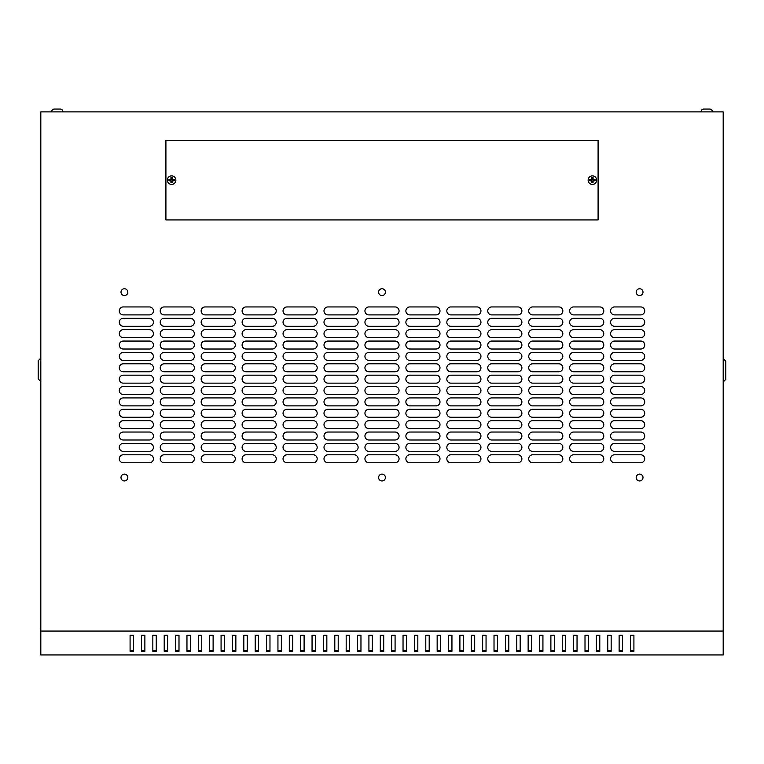 <?xml version="1.0" encoding="UTF-8"?>
<svg xmlns="http://www.w3.org/2000/svg" width="764" height="764" viewBox="0 0 764 764"><rect width="100%" height="100%" fill="white"/><g stroke="black" fill="none" stroke-linecap="round" stroke-linejoin="round"><path stroke-width="1.15" d="M709.479 109.051L703.854 109.051A2.846 2.846 0 0 0 701.008 111.897A2.846 2.846 0 0 1 703.854 109.051L709.536 109.051A2.846 2.846 0 0 1 712.382 111.897A2.846 2.846 0 0 0 709.536 109.051L709.536 109.051M62.992 111.897A2.846 2.846 0 0 0 60.146 109.051L60.146 109.051A2.846 2.846 0 0 1 62.992 111.897M60.089 109.051L57.873 109.051L60.089 109.051M54.464 109.051L57.873 109.051L54.464 109.051A2.846 2.846 0 0 0 51.618 111.897A2.846 2.846 0 0 1 54.464 109.051L54.464 109.051M639.592 288.744A3.409 3.409 0 0 0 636.183 292.154A3.409 3.409 0 0 0 639.592 295.563A3.409 3.409 0 0 0 643.001 292.154A3.409 3.409 0 0 0 639.592 288.744M382 288.744A3.409 3.409 0 0 0 378.591 292.154A3.409 3.409 0 0 0 382 295.563A3.409 3.409 0 0 0 385.409 292.154A3.409 3.409 0 0 0 382 288.744M124.408 288.744A3.409 3.409 0 0 0 120.998 292.154A3.409 3.409 0 0 0 124.408 295.563A3.409 3.409 0 0 0 127.817 292.154A3.409 3.409 0 0 0 124.408 288.744M639.592 474.119A3.409 3.409 0 0 0 636.183 477.529A3.409 3.409 0 0 0 639.592 480.948A3.409 3.409 0 0 0 643.001 477.529A3.409 3.409 0 0 0 639.592 474.119M382 474.119A3.409 3.409 0 0 0 378.591 477.529A3.409 3.409 0 0 0 382 480.948A3.409 3.409 0 0 0 385.409 477.529A3.409 3.409 0 0 0 382 474.119M124.408 474.119A3.409 3.409 0 0 0 120.998 477.529A3.409 3.409 0 0 0 124.408 480.948A3.409 3.409 0 0 0 127.817 477.529A3.409 3.409 0 0 0 124.408 474.119M167.335 180.132A4.269 4.269 0 0 1 171.604 175.863A4.269 4.269 0 0 1 175.863 180.132A4.269 4.269 0 0 1 171.604 184.401A4.269 4.269 0 0 1 167.335 180.132M592.396 175.863A4.269 4.269 0 0 0 588.137 180.132A4.269 4.269 0 0 0 592.396 184.401A4.269 4.269 0 0 0 596.665 180.132A4.269 4.269 0 0 0 592.396 175.863M589.751 180.132L589.76 180.781L591.689 180.839L591.747 182.768L593.045 182.768L593.103 180.839L595.041 180.781L595.041 179.483L593.103 179.425L593.045 177.496L591.747 177.496L591.689 179.425L589.76 179.483L589.751 180.132M174.24 179.483L174.24 180.781L172.311 180.839L172.253 182.768L170.955 182.768L170.897 180.839L168.959 180.781L168.959 179.483L170.897 179.425L170.955 177.496L172.253 177.496L172.311 179.425L174.24 179.483L172.167 179.569L172.167 177.573L171.031 177.573L171.031 179.569L169.045 179.569L169.045 180.705L171.031 180.705L171.031 182.691L172.167 182.691L172.167 180.705L174.163 180.705L174.163 179.569M56.737 109.051L54.521 109.051M706.127 109.051L703.911 109.051M723.183 631.064L723.183 111.897L40.817 111.897L40.817 654.949L723.183 654.949L723.183 631.064L40.817 631.064M633.91 650.527L630.501 650.527M622.536 650.527L619.126 650.527M611.162 650.527L607.752 650.527M599.788 650.527L596.378 650.527M588.414 650.527L585.004 650.527M577.04 650.527L573.63 650.527M565.675 650.527L562.256 650.527M554.301 650.527L550.882 650.527M542.927 650.527L539.518 650.527M531.553 650.527L528.144 650.527M520.179 650.527L516.77 650.527M508.805 650.527L505.396 650.527M497.431 650.527L494.021 650.527M486.057 650.527L482.647 650.527M474.692 650.527L471.273 650.527M463.318 650.527L459.899 650.527M451.944 650.527L448.535 650.527M440.57 650.527L437.161 650.527M429.196 650.527L425.787 650.527M417.822 650.527L414.413 650.527M406.448 650.527L403.039 650.527M395.083 650.527L391.665 650.527M383.709 650.527L380.291 650.527M372.335 650.527L368.916 650.527M360.961 650.527L357.552 650.527M349.587 650.527L346.178 650.527M338.213 650.527L334.804 650.527M326.839 650.527L323.43 650.527M315.465 650.527L312.056 650.527M304.101 650.527L300.682 650.527M292.727 650.527L289.308 650.527M281.353 650.527L277.943 650.527M269.978 650.527L266.569 650.527M258.604 650.527L255.195 650.527M247.23 650.527L243.821 650.527M235.856 650.527L232.447 650.527M224.482 650.527L221.073 650.527M213.118 650.527L209.699 650.527M201.744 650.527L198.325 650.527M190.37 650.527L186.96 650.527M178.996 650.527L175.586 650.527M167.622 650.527L164.212 650.527M156.248 650.527L152.838 650.527M144.873 650.527L141.464 650.527M133.499 650.527L130.09 650.527M633.91 651.329L633.91 635.247L630.501 635.247L630.501 651.329L633.91 651.329M622.536 651.329L622.536 635.247L619.126 635.247L619.126 651.329L622.536 651.329M611.162 651.329L611.162 635.247L607.752 635.247L607.752 651.329L611.162 651.329M599.788 651.329L599.788 635.247L596.378 635.247L596.378 651.329L599.788 651.329M588.414 651.329L588.414 635.247L585.004 635.247L585.004 651.329L588.414 651.329M577.04 651.329L577.04 635.247L573.63 635.247L573.63 651.329L577.04 651.329M565.675 651.329L565.675 635.247L562.256 635.247L562.256 651.329L565.675 651.329M554.301 651.329L554.301 635.247L550.882 635.247L550.882 651.329L554.301 651.329M542.927 651.329L542.927 635.247L539.518 635.247L539.518 651.329L542.927 651.329M531.553 651.329L531.553 635.247L528.144 635.247L528.144 651.329L531.553 651.329M520.179 651.329L520.179 635.247L516.77 635.247L516.77 651.329L520.179 651.329M508.805 651.329L508.805 635.247L505.396 635.247L505.396 651.329L508.805 651.329M497.431 651.329L497.431 635.247L494.021 635.247L494.021 651.329L497.431 651.329M486.057 651.329L486.057 635.247L482.647 635.247L482.647 651.329L486.057 651.329M474.692 651.329L474.692 635.247L471.273 635.247L471.273 651.329L474.692 651.329M463.318 651.329L463.318 635.247L459.899 635.247L459.899 651.329L463.318 651.329M451.944 651.329L451.944 635.247L448.535 635.247L448.535 651.329L451.944 651.329M440.57 651.329L440.57 635.247L437.161 635.247L437.161 651.329L440.57 651.329M429.196 651.329L429.196 635.247L425.787 635.247L425.787 651.329L429.196 651.329M417.822 651.329L417.822 635.247L414.413 635.247L414.413 651.329L417.822 651.329M406.448 651.329L406.448 635.247L403.039 635.247L403.039 651.329L406.448 651.329M395.083 651.329L395.083 635.247L391.665 635.247L391.665 651.329L395.083 651.329M383.709 651.329L383.709 635.247L380.291 635.247L380.291 651.329L383.709 651.329M372.335 651.329L372.335 635.247L368.916 635.247L368.916 651.329L372.335 651.329M360.961 651.329L360.961 635.247L357.552 635.247L357.552 651.329L360.961 651.329M349.587 651.329L349.587 635.247L346.178 635.247L346.178 651.329L349.587 651.329M338.213 651.329L338.213 635.247L334.804 635.247L334.804 651.329L338.213 651.329M326.839 651.329L326.839 635.247L323.43 635.247L323.43 651.329L326.839 651.329M315.465 651.329L315.465 635.247L312.056 635.247L312.056 651.329L315.465 651.329M304.101 651.329L304.101 635.247L300.682 635.247L300.682 651.329L304.101 651.329M292.727 651.329L292.727 635.247L289.308 635.247L289.308 651.329L292.727 651.329M281.353 651.329L281.353 635.247L277.943 635.247L277.943 651.329L281.353 651.329M269.978 651.329L269.978 635.247L266.569 635.247L266.569 651.329L269.978 651.329M258.604 651.329L258.604 635.247L255.195 635.247L255.195 651.329L258.604 651.329M247.23 651.329L247.23 635.247L243.821 635.247L243.821 651.329L247.23 651.329M235.856 651.329L235.856 635.247L232.447 635.247L232.447 651.329L235.856 651.329M224.482 651.329L224.482 635.247L221.073 635.247L221.073 651.329L224.482 651.329M213.118 651.329L213.118 635.247L209.699 635.247L209.699 651.329L213.118 651.329M201.744 651.329L201.744 635.247L198.325 635.247L198.325 651.329L201.744 651.329M190.37 651.329L190.37 635.247L186.96 635.247L186.96 651.329L190.37 651.329M178.996 651.329L178.996 635.247L175.586 635.247L175.586 651.329L178.996 651.329M167.622 651.329L167.622 635.247L164.212 635.247L164.212 651.329L167.622 651.329M156.248 651.329L156.248 635.247L152.838 635.247L152.838 651.329L156.248 651.329M144.873 651.329L144.873 635.247L141.464 635.247L141.464 651.329L144.873 651.329M133.499 651.329L133.499 635.247L130.09 635.247L130.09 651.329L133.499 651.329M165.912 219.936L165.912 140.328L598.088 140.328L598.088 219.936L165.912 219.936M640.729 314.902A3.982 3.982 0 0 0 644.711 310.919A3.982 3.982 0 0 0 640.729 306.937L614.571 306.937A3.982 3.982 0 0 0 610.589 310.919A3.982 3.982 0 0 0 614.571 314.902L640.729 314.902M640.729 326.276A3.982 3.982 0 0 0 644.711 322.293A3.982 3.982 0 0 0 640.729 318.311L614.571 318.311A3.982 3.982 0 0 0 610.589 322.293A3.982 3.982 0 0 0 614.571 326.276L640.729 326.276M640.729 337.65A3.982 3.982 0 0 0 644.711 333.667A3.982 3.982 0 0 0 640.729 329.685L614.571 329.685A3.982 3.982 0 0 0 610.589 333.667A3.982 3.982 0 0 0 614.571 337.65L640.729 337.65M640.729 349.014A3.982 3.982 0 0 0 644.711 345.041A3.982 3.982 0 0 0 640.729 341.059L614.571 341.059A3.982 3.982 0 0 0 610.589 345.041A3.982 3.982 0 0 0 614.571 349.014L640.729 349.014M640.729 360.388A3.982 3.982 0 0 0 644.711 356.416A3.982 3.982 0 0 0 640.729 352.433L614.571 352.433A3.982 3.982 0 0 0 610.589 356.416A3.982 3.982 0 0 0 614.571 360.388L640.729 360.388M640.729 371.762A3.982 3.982 0 0 0 644.711 367.78A3.982 3.982 0 0 0 640.729 363.807L614.571 363.807A3.982 3.982 0 0 0 610.589 367.78A3.982 3.982 0 0 0 614.571 371.762L640.729 371.762M640.729 383.136A3.982 3.982 0 0 0 644.711 379.154A3.982 3.982 0 0 0 640.729 375.172L614.571 375.172A3.982 3.982 0 0 0 610.589 379.154A3.982 3.982 0 0 0 614.571 383.136L640.729 383.136M640.729 394.51A3.982 3.982 0 0 0 644.711 390.528A3.982 3.982 0 0 0 640.729 386.546L614.571 386.546A3.982 3.982 0 0 0 610.589 390.528A3.982 3.982 0 0 0 614.571 394.51L640.729 394.51M640.729 405.885A3.982 3.982 0 0 0 644.711 401.902A3.982 3.982 0 0 0 640.729 397.92L614.571 397.92A3.982 3.982 0 0 0 610.589 401.902A3.982 3.982 0 0 0 614.571 405.885L640.729 405.885M640.729 417.259A3.982 3.982 0 0 0 644.711 413.276A3.982 3.982 0 0 0 640.729 409.294L614.571 409.294A3.982 3.982 0 0 0 610.589 413.276A3.982 3.982 0 0 0 614.571 417.259L640.729 417.259M640.729 428.633A3.982 3.982 0 0 0 644.711 424.65A3.982 3.982 0 0 0 640.729 420.668L614.571 420.668A3.982 3.982 0 0 0 610.589 424.65A3.982 3.982 0 0 0 614.571 428.633L640.729 428.633M640.729 439.997A3.982 3.982 0 0 0 644.711 436.024A3.982 3.982 0 0 0 640.729 432.042L614.571 432.042A3.982 3.982 0 0 0 610.589 436.024A3.982 3.982 0 0 0 614.571 439.997L640.729 439.997M640.729 451.371A3.982 3.982 0 0 0 644.711 447.398A3.982 3.982 0 0 0 640.729 443.416L614.571 443.416A3.982 3.982 0 0 0 610.589 447.398A3.982 3.982 0 0 0 614.571 451.371L640.729 451.371M149.429 314.902A3.982 3.982 0 0 0 153.411 310.919A3.982 3.982 0 0 0 149.429 306.937L123.271 306.937A3.982 3.982 0 0 0 119.289 310.919A3.982 3.982 0 0 0 123.271 314.902L149.429 314.902M190.37 314.902A3.982 3.982 0 0 0 194.352 310.919A3.982 3.982 0 0 0 190.37 306.937L164.212 306.937A3.982 3.982 0 0 0 160.23 310.919A3.982 3.982 0 0 0 164.212 314.902L190.37 314.902M231.311 314.902A3.982 3.982 0 0 0 235.293 310.919A3.982 3.982 0 0 0 231.311 306.937L205.153 306.937A3.982 3.982 0 0 0 201.171 310.919A3.982 3.982 0 0 0 205.153 314.902L231.311 314.902M272.251 314.902A3.982 3.982 0 0 0 276.234 310.919A3.982 3.982 0 0 0 272.251 306.937L246.094 306.937A3.982 3.982 0 0 0 242.112 310.919A3.982 3.982 0 0 0 246.094 314.902L272.251 314.902M313.192 314.902A3.982 3.982 0 0 0 317.175 310.919A3.982 3.982 0 0 0 313.192 306.937L287.035 306.937A3.982 3.982 0 0 0 283.052 310.919A3.982 3.982 0 0 0 287.035 314.902L313.192 314.902M354.133 314.902A3.982 3.982 0 0 0 358.115 310.919A3.982 3.982 0 0 0 354.133 306.937L327.976 306.937A3.982 3.982 0 0 0 324.003 310.919A3.982 3.982 0 0 0 327.976 314.902L354.133 314.902M395.083 314.902A3.982 3.982 0 0 0 399.056 310.919A3.982 3.982 0 0 0 395.083 306.937L368.916 306.937A3.982 3.982 0 0 0 364.944 310.919A3.982 3.982 0 0 0 368.916 314.902L395.083 314.902M436.024 314.902A3.982 3.982 0 0 0 439.997 310.919A3.982 3.982 0 0 0 436.024 306.937L409.867 306.937A3.982 3.982 0 0 0 405.885 310.919A3.982 3.982 0 0 0 409.867 314.902L436.024 314.902M476.965 314.902A3.982 3.982 0 0 0 480.948 310.919A3.982 3.982 0 0 0 476.965 306.937L450.808 306.937A3.982 3.982 0 0 0 446.825 310.919A3.982 3.982 0 0 0 450.808 314.902L476.965 314.902M517.906 314.902A3.982 3.982 0 0 0 521.888 310.919A3.982 3.982 0 0 0 517.906 306.937L491.749 306.937A3.982 3.982 0 0 0 487.766 310.919A3.982 3.982 0 0 0 491.749 314.902L517.906 314.902M558.847 314.902A3.982 3.982 0 0 0 562.829 310.919A3.982 3.982 0 0 0 558.847 306.937L532.689 306.937A3.982 3.982 0 0 0 528.707 310.919A3.982 3.982 0 0 0 532.689 314.902L558.847 314.902M599.788 314.902A3.982 3.982 0 0 0 603.77 310.919A3.982 3.982 0 0 0 599.788 306.937L573.63 306.937A3.982 3.982 0 0 0 569.648 310.919A3.982 3.982 0 0 0 573.63 314.902L599.788 314.902M149.429 326.276A3.982 3.982 0 0 0 153.411 322.293A3.982 3.982 0 0 0 149.429 318.311L123.271 318.311A3.982 3.982 0 0 0 119.289 322.293A3.982 3.982 0 0 0 123.271 326.276L149.429 326.276M190.37 326.276A3.982 3.982 0 0 0 194.352 322.293A3.982 3.982 0 0 0 190.37 318.311L164.212 318.311A3.982 3.982 0 0 0 160.23 322.293A3.982 3.982 0 0 0 164.212 326.276L190.37 326.276M231.311 326.276A3.982 3.982 0 0 0 235.293 322.293A3.982 3.982 0 0 0 231.311 318.311L205.153 318.311A3.982 3.982 0 0 0 201.171 322.293A3.982 3.982 0 0 0 205.153 326.276L231.311 326.276M272.251 326.276A3.982 3.982 0 0 0 276.234 322.293A3.982 3.982 0 0 0 272.251 318.311L246.094 318.311A3.982 3.982 0 0 0 242.112 322.293A3.982 3.982 0 0 0 246.094 326.276L272.251 326.276M313.192 326.276A3.982 3.982 0 0 0 317.175 322.293A3.982 3.982 0 0 0 313.192 318.311L287.035 318.311A3.982 3.982 0 0 0 283.052 322.293A3.982 3.982 0 0 0 287.035 326.276L313.192 326.276M354.133 326.276A3.982 3.982 0 0 0 358.115 322.293A3.982 3.982 0 0 0 354.133 318.311L327.976 318.311A3.982 3.982 0 0 0 324.003 322.293A3.982 3.982 0 0 0 327.976 326.276L354.133 326.276M395.083 326.276A3.982 3.982 0 0 0 399.056 322.293A3.982 3.982 0 0 0 395.083 318.311L368.916 318.311A3.982 3.982 0 0 0 364.944 322.293A3.982 3.982 0 0 0 368.916 326.276L395.083 326.276M436.024 326.276A3.982 3.982 0 0 0 439.997 322.293A3.982 3.982 0 0 0 436.024 318.311L409.867 318.311A3.982 3.982 0 0 0 405.885 322.293A3.982 3.982 0 0 0 409.867 326.276L436.024 326.276M476.965 326.276A3.982 3.982 0 0 0 480.948 322.293A3.982 3.982 0 0 0 476.965 318.311L450.808 318.311A3.982 3.982 0 0 0 446.825 322.293A3.982 3.982 0 0 0 450.808 326.276L476.965 326.276M517.906 326.276A3.982 3.982 0 0 0 521.888 322.293A3.982 3.982 0 0 0 517.906 318.311L491.749 318.311A3.982 3.982 0 0 0 487.766 322.293A3.982 3.982 0 0 0 491.749 326.276L517.906 326.276M558.847 326.276A3.982 3.982 0 0 0 562.829 322.293A3.982 3.982 0 0 0 558.847 318.311L532.689 318.311A3.982 3.982 0 0 0 528.707 322.293A3.982 3.982 0 0 0 532.689 326.276L558.847 326.276M599.788 326.276A3.982 3.982 0 0 0 603.77 322.293A3.982 3.982 0 0 0 599.788 318.311L573.63 318.311A3.982 3.982 0 0 0 569.648 322.293A3.982 3.982 0 0 0 573.63 326.276L599.788 326.276M149.429 337.65A3.982 3.982 0 0 0 153.411 333.667A3.982 3.982 0 0 0 149.429 329.685L123.271 329.685A3.982 3.982 0 0 0 119.289 333.667A3.982 3.982 0 0 0 123.271 337.65L149.429 337.65M190.37 337.65A3.982 3.982 0 0 0 194.352 333.667A3.982 3.982 0 0 0 190.37 329.685L164.212 329.685A3.982 3.982 0 0 0 160.23 333.667A3.982 3.982 0 0 0 164.212 337.65L190.37 337.65M231.311 337.65A3.982 3.982 0 0 0 235.293 333.667A3.982 3.982 0 0 0 231.311 329.685L205.153 329.685A3.982 3.982 0 0 0 201.171 333.667A3.982 3.982 0 0 0 205.153 337.65L231.311 337.65M272.251 337.65A3.982 3.982 0 0 0 276.234 333.667A3.982 3.982 0 0 0 272.251 329.685L246.094 329.685A3.982 3.982 0 0 0 242.112 333.667A3.982 3.982 0 0 0 246.094 337.65L272.251 337.65M313.192 337.65A3.982 3.982 0 0 0 317.175 333.667A3.982 3.982 0 0 0 313.192 329.685L287.035 329.685A3.982 3.982 0 0 0 283.052 333.667A3.982 3.982 0 0 0 287.035 337.65L313.192 337.65M354.133 337.65A3.982 3.982 0 0 0 358.115 333.667A3.982 3.982 0 0 0 354.133 329.685L327.976 329.685A3.982 3.982 0 0 0 324.003 333.667A3.982 3.982 0 0 0 327.976 337.65L354.133 337.65M395.083 337.65A3.982 3.982 0 0 0 399.056 333.667A3.982 3.982 0 0 0 395.083 329.685L368.916 329.685A3.982 3.982 0 0 0 364.944 333.667A3.982 3.982 0 0 0 368.916 337.65L395.083 337.65M436.024 337.65A3.982 3.982 0 0 0 439.997 333.667A3.982 3.982 0 0 0 436.024 329.685L409.867 329.685A3.982 3.982 0 0 0 405.885 333.667A3.982 3.982 0 0 0 409.867 337.65L436.024 337.65M476.965 337.65A3.982 3.982 0 0 0 480.948 333.667A3.982 3.982 0 0 0 476.965 329.685L450.808 329.685A3.982 3.982 0 0 0 446.825 333.667A3.982 3.982 0 0 0 450.808 337.65L476.965 337.65M517.906 337.65A3.982 3.982 0 0 0 521.888 333.667A3.982 3.982 0 0 0 517.906 329.685L491.749 329.685A3.982 3.982 0 0 0 487.766 333.667A3.982 3.982 0 0 0 491.749 337.65L517.906 337.65M558.847 337.65A3.982 3.982 0 0 0 562.829 333.667A3.982 3.982 0 0 0 558.847 329.685L532.689 329.685A3.982 3.982 0 0 0 528.707 333.667A3.982 3.982 0 0 0 532.689 337.65L558.847 337.65M599.788 337.65A3.982 3.982 0 0 0 603.77 333.667A3.982 3.982 0 0 0 599.788 329.685L573.63 329.685A3.982 3.982 0 0 0 569.648 333.667A3.982 3.982 0 0 0 573.63 337.65L599.788 337.65M149.429 349.014A3.982 3.982 0 0 0 153.411 345.041A3.982 3.982 0 0 0 149.429 341.059L123.271 341.059A3.982 3.982 0 0 0 119.289 345.041A3.982 3.982 0 0 0 123.271 349.014L149.429 349.014M190.37 349.014A3.982 3.982 0 0 0 194.352 345.041A3.982 3.982 0 0 0 190.37 341.059L164.212 341.059A3.982 3.982 0 0 0 160.23 345.041A3.982 3.982 0 0 0 164.212 349.014L190.37 349.014M231.311 349.014A3.982 3.982 0 0 0 235.293 345.041A3.982 3.982 0 0 0 231.311 341.059L205.153 341.059A3.982 3.982 0 0 0 201.171 345.041A3.982 3.982 0 0 0 205.153 349.014L231.311 349.014M272.251 349.014A3.982 3.982 0 0 0 276.234 345.041A3.982 3.982 0 0 0 272.251 341.059L246.094 341.059A3.982 3.982 0 0 0 242.112 345.041A3.982 3.982 0 0 0 246.094 349.014L272.251 349.014M313.192 349.014A3.982 3.982 0 0 0 317.175 345.041A3.982 3.982 0 0 0 313.192 341.059L287.035 341.059A3.982 3.982 0 0 0 283.052 345.041A3.982 3.982 0 0 0 287.035 349.014L313.192 349.014M354.133 349.014A3.982 3.982 0 0 0 358.115 345.041A3.982 3.982 0 0 0 354.133 341.059L327.976 341.059A3.982 3.982 0 0 0 324.003 345.041A3.982 3.982 0 0 0 327.976 349.014L354.133 349.014M395.083 349.014A3.982 3.982 0 0 0 399.056 345.041A3.982 3.982 0 0 0 395.083 341.059L368.916 341.059A3.982 3.982 0 0 0 364.944 345.041A3.982 3.982 0 0 0 368.916 349.014L395.083 349.014M436.024 349.014A3.982 3.982 0 0 0 439.997 345.041A3.982 3.982 0 0 0 436.024 341.059L409.867 341.059A3.982 3.982 0 0 0 405.885 345.041A3.982 3.982 0 0 0 409.867 349.014L436.024 349.014M476.965 349.014A3.982 3.982 0 0 0 480.948 345.041A3.982 3.982 0 0 0 476.965 341.059L450.808 341.059A3.982 3.982 0 0 0 446.825 345.041A3.982 3.982 0 0 0 450.808 349.014L476.965 349.014M517.906 349.014A3.982 3.982 0 0 0 521.888 345.041A3.982 3.982 0 0 0 517.906 341.059L491.749 341.059A3.982 3.982 0 0 0 487.766 345.041A3.982 3.982 0 0 0 491.749 349.014L517.906 349.014M558.847 349.014A3.982 3.982 0 0 0 562.829 345.041A3.982 3.982 0 0 0 558.847 341.059L532.689 341.059A3.982 3.982 0 0 0 528.707 345.041A3.982 3.982 0 0 0 532.689 349.014L558.847 349.014M599.788 349.014A3.982 3.982 0 0 0 603.77 345.041A3.982 3.982 0 0 0 599.788 341.059L573.63 341.059A3.982 3.982 0 0 0 569.648 345.041A3.982 3.982 0 0 0 573.63 349.014L599.788 349.014M149.429 360.388A3.982 3.982 0 0 0 153.411 356.416A3.982 3.982 0 0 0 149.429 352.433L123.271 352.433A3.982 3.982 0 0 0 119.289 356.416A3.982 3.982 0 0 0 123.271 360.388L149.429 360.388M190.37 360.388A3.982 3.982 0 0 0 194.352 356.416A3.982 3.982 0 0 0 190.37 352.433L164.212 352.433A3.982 3.982 0 0 0 160.23 356.416A3.982 3.982 0 0 0 164.212 360.388L190.37 360.388M231.311 360.388A3.982 3.982 0 0 0 235.293 356.416A3.982 3.982 0 0 0 231.311 352.433L205.153 352.433A3.982 3.982 0 0 0 201.171 356.416A3.982 3.982 0 0 0 205.153 360.388L231.311 360.388M272.251 360.388A3.982 3.982 0 0 0 276.234 356.416A3.982 3.982 0 0 0 272.251 352.433L246.094 352.433A3.982 3.982 0 0 0 242.112 356.416A3.982 3.982 0 0 0 246.094 360.388L272.251 360.388M313.192 360.388A3.982 3.982 0 0 0 317.175 356.416A3.982 3.982 0 0 0 313.192 352.433L287.035 352.433A3.982 3.982 0 0 0 283.052 356.416A3.982 3.982 0 0 0 287.035 360.388L313.192 360.388M354.133 360.388A3.982 3.982 0 0 0 358.115 356.416A3.982 3.982 0 0 0 354.133 352.433L327.976 352.433A3.982 3.982 0 0 0 324.003 356.416A3.982 3.982 0 0 0 327.976 360.388L354.133 360.388M395.083 360.388A3.982 3.982 0 0 0 399.056 356.416A3.982 3.982 0 0 0 395.083 352.433L368.916 352.433A3.982 3.982 0 0 0 364.944 356.416A3.982 3.982 0 0 0 368.916 360.388L395.083 360.388M436.024 360.388A3.982 3.982 0 0 0 439.997 356.416A3.982 3.982 0 0 0 436.024 352.433L409.867 352.433A3.982 3.982 0 0 0 405.885 356.416A3.982 3.982 0 0 0 409.867 360.388L436.024 360.388M476.965 360.388A3.982 3.982 0 0 0 480.948 356.416A3.982 3.982 0 0 0 476.965 352.433L450.808 352.433A3.982 3.982 0 0 0 446.825 356.416A3.982 3.982 0 0 0 450.808 360.388L476.965 360.388M517.906 360.388A3.982 3.982 0 0 0 521.888 356.416A3.982 3.982 0 0 0 517.906 352.433L491.749 352.433A3.982 3.982 0 0 0 487.766 356.416A3.982 3.982 0 0 0 491.749 360.388L517.906 360.388M558.847 360.388A3.982 3.982 0 0 0 562.829 356.416A3.982 3.982 0 0 0 558.847 352.433L532.689 352.433A3.982 3.982 0 0 0 528.707 356.416A3.982 3.982 0 0 0 532.689 360.388L558.847 360.388M599.788 360.388A3.982 3.982 0 0 0 603.77 356.416A3.982 3.982 0 0 0 599.788 352.433L573.63 352.433A3.982 3.982 0 0 0 569.648 356.416A3.982 3.982 0 0 0 573.63 360.388L599.788 360.388M149.429 371.762A3.982 3.982 0 0 0 153.411 367.78A3.982 3.982 0 0 0 149.429 363.807L123.271 363.807A3.982 3.982 0 0 0 119.289 367.78A3.982 3.982 0 0 0 123.271 371.762L149.429 371.762M190.37 371.762A3.982 3.982 0 0 0 194.352 367.78A3.982 3.982 0 0 0 190.37 363.807L164.212 363.807A3.982 3.982 0 0 0 160.23 367.78A3.982 3.982 0 0 0 164.212 371.762L190.37 371.762M231.311 371.762A3.982 3.982 0 0 0 235.293 367.78A3.982 3.982 0 0 0 231.311 363.807L205.153 363.807A3.982 3.982 0 0 0 201.171 367.78A3.982 3.982 0 0 0 205.153 371.762L231.311 371.762M272.251 371.762A3.982 3.982 0 0 0 276.234 367.78A3.982 3.982 0 0 0 272.251 363.807L246.094 363.807A3.982 3.982 0 0 0 242.112 367.78A3.982 3.982 0 0 0 246.094 371.762L272.251 371.762M313.192 371.762A3.982 3.982 0 0 0 317.175 367.78A3.982 3.982 0 0 0 313.192 363.807L287.035 363.807A3.982 3.982 0 0 0 283.052 367.78A3.982 3.982 0 0 0 287.035 371.762L313.192 371.762M354.133 371.762A3.982 3.982 0 0 0 358.115 367.78A3.982 3.982 0 0 0 354.133 363.807L327.976 363.807A3.982 3.982 0 0 0 324.003 367.78A3.982 3.982 0 0 0 327.976 371.762L354.133 371.762M395.083 371.762A3.982 3.982 0 0 0 399.056 367.78A3.982 3.982 0 0 0 395.083 363.807L368.916 363.807A3.982 3.982 0 0 0 364.944 367.78A3.982 3.982 0 0 0 368.916 371.762L395.083 371.762M436.024 371.762A3.982 3.982 0 0 0 439.997 367.78A3.982 3.982 0 0 0 436.024 363.807L409.867 363.807A3.982 3.982 0 0 0 405.885 367.78A3.982 3.982 0 0 0 409.867 371.762L436.024 371.762M476.965 371.762A3.982 3.982 0 0 0 480.948 367.78A3.982 3.982 0 0 0 476.965 363.807L450.808 363.807A3.982 3.982 0 0 0 446.825 367.78A3.982 3.982 0 0 0 450.808 371.762L476.965 371.762M517.906 371.762A3.982 3.982 0 0 0 521.888 367.78A3.982 3.982 0 0 0 517.906 363.807L491.749 363.807A3.982 3.982 0 0 0 487.766 367.78A3.982 3.982 0 0 0 491.749 371.762L517.906 371.762M558.847 371.762A3.982 3.982 0 0 0 562.829 367.78A3.982 3.982 0 0 0 558.847 363.807L532.689 363.807A3.982 3.982 0 0 0 528.707 367.78A3.982 3.982 0 0 0 532.689 371.762L558.847 371.762M599.788 371.762A3.982 3.982 0 0 0 603.77 367.78A3.982 3.982 0 0 0 599.788 363.807L573.63 363.807A3.982 3.982 0 0 0 569.648 367.78A3.982 3.982 0 0 0 573.63 371.762L599.788 371.762M149.429 383.136A3.982 3.982 0 0 0 153.411 379.154A3.982 3.982 0 0 0 149.429 375.172L123.271 375.172A3.982 3.982 0 0 0 119.289 379.154A3.982 3.982 0 0 0 123.271 383.136L149.429 383.136M190.37 383.136A3.982 3.982 0 0 0 194.352 379.154A3.982 3.982 0 0 0 190.37 375.172L164.212 375.172A3.982 3.982 0 0 0 160.23 379.154A3.982 3.982 0 0 0 164.212 383.136L190.37 383.136M231.311 383.136A3.982 3.982 0 0 0 235.293 379.154A3.982 3.982 0 0 0 231.311 375.172L205.153 375.172A3.982 3.982 0 0 0 201.171 379.154A3.982 3.982 0 0 0 205.153 383.136L231.311 383.136M272.251 383.136A3.982 3.982 0 0 0 276.234 379.154A3.982 3.982 0 0 0 272.251 375.172L246.094 375.172A3.982 3.982 0 0 0 242.112 379.154A3.982 3.982 0 0 0 246.094 383.136L272.251 383.136M313.192 383.136A3.982 3.982 0 0 0 317.175 379.154A3.982 3.982 0 0 0 313.192 375.172L287.035 375.172A3.982 3.982 0 0 0 283.052 379.154A3.982 3.982 0 0 0 287.035 383.136L313.192 383.136M354.133 383.136A3.982 3.982 0 0 0 358.115 379.154A3.982 3.982 0 0 0 354.133 375.172L327.976 375.172A3.982 3.982 0 0 0 324.003 379.154A3.982 3.982 0 0 0 327.976 383.136L354.133 383.136M395.083 383.136A3.982 3.982 0 0 0 399.056 379.154A3.982 3.982 0 0 0 395.083 375.172L368.916 375.172A3.982 3.982 0 0 0 364.944 379.154A3.982 3.982 0 0 0 368.916 383.136L395.083 383.136M436.024 383.136A3.982 3.982 0 0 0 439.997 379.154A3.982 3.982 0 0 0 436.024 375.172L409.867 375.172A3.982 3.982 0 0 0 405.885 379.154A3.982 3.982 0 0 0 409.867 383.136L436.024 383.136M476.965 383.136A3.982 3.982 0 0 0 480.948 379.154A3.982 3.982 0 0 0 476.965 375.172L450.808 375.172A3.982 3.982 0 0 0 446.825 379.154A3.982 3.982 0 0 0 450.808 383.136L476.965 383.136M517.906 383.136A3.982 3.982 0 0 0 521.888 379.154A3.982 3.982 0 0 0 517.906 375.172L491.749 375.172A3.982 3.982 0 0 0 487.766 379.154A3.982 3.982 0 0 0 491.749 383.136L517.906 383.136M558.847 383.136A3.982 3.982 0 0 0 562.829 379.154A3.982 3.982 0 0 0 558.847 375.172L532.689 375.172A3.982 3.982 0 0 0 528.707 379.154A3.982 3.982 0 0 0 532.689 383.136L558.847 383.136M599.788 383.136A3.982 3.982 0 0 0 603.77 379.154A3.982 3.982 0 0 0 599.788 375.172L573.63 375.172A3.982 3.982 0 0 0 569.648 379.154A3.982 3.982 0 0 0 573.63 383.136L599.788 383.136M149.429 394.51A3.982 3.982 0 0 0 153.411 390.528A3.982 3.982 0 0 0 149.429 386.546L123.271 386.546A3.982 3.982 0 0 0 119.289 390.528A3.982 3.982 0 0 0 123.271 394.51L149.429 394.51M190.37 394.51A3.982 3.982 0 0 0 194.352 390.528A3.982 3.982 0 0 0 190.37 386.546L164.212 386.546A3.982 3.982 0 0 0 160.23 390.528A3.982 3.982 0 0 0 164.212 394.51L190.37 394.51M231.311 394.51A3.982 3.982 0 0 0 235.293 390.528A3.982 3.982 0 0 0 231.311 386.546L205.153 386.546A3.982 3.982 0 0 0 201.171 390.528A3.982 3.982 0 0 0 205.153 394.51L231.311 394.51M272.251 394.51A3.982 3.982 0 0 0 276.234 390.528A3.982 3.982 0 0 0 272.251 386.546L246.094 386.546A3.982 3.982 0 0 0 242.112 390.528A3.982 3.982 0 0 0 246.094 394.51L272.251 394.51M313.192 394.51A3.982 3.982 0 0 0 317.175 390.528A3.982 3.982 0 0 0 313.192 386.546L287.035 386.546A3.982 3.982 0 0 0 283.052 390.528A3.982 3.982 0 0 0 287.035 394.51L313.192 394.51M354.133 394.51A3.982 3.982 0 0 0 358.115 390.528A3.982 3.982 0 0 0 354.133 386.546L327.976 386.546A3.982 3.982 0 0 0 324.003 390.528A3.982 3.982 0 0 0 327.976 394.51L354.133 394.51M395.083 394.51A3.982 3.982 0 0 0 399.056 390.528A3.982 3.982 0 0 0 395.083 386.546L368.916 386.546A3.982 3.982 0 0 0 364.944 390.528A3.982 3.982 0 0 0 368.916 394.51L395.083 394.51M436.024 394.51A3.982 3.982 0 0 0 439.997 390.528A3.982 3.982 0 0 0 436.024 386.546L409.867 386.546A3.982 3.982 0 0 0 405.885 390.528A3.982 3.982 0 0 0 409.867 394.51L436.024 394.51M476.965 394.51A3.982 3.982 0 0 0 480.948 390.528A3.982 3.982 0 0 0 476.965 386.546L450.808 386.546A3.982 3.982 0 0 0 446.825 390.528A3.982 3.982 0 0 0 450.808 394.51L476.965 394.51M517.906 394.51A3.982 3.982 0 0 0 521.888 390.528A3.982 3.982 0 0 0 517.906 386.546L491.749 386.546A3.982 3.982 0 0 0 487.766 390.528A3.982 3.982 0 0 0 491.749 394.51L517.906 394.51M558.847 394.51A3.982 3.982 0 0 0 562.829 390.528A3.982 3.982 0 0 0 558.847 386.546L532.689 386.546A3.982 3.982 0 0 0 528.707 390.528A3.982 3.982 0 0 0 532.689 394.51L558.847 394.51M599.788 394.51A3.982 3.982 0 0 0 603.77 390.528A3.982 3.982 0 0 0 599.788 386.546L573.63 386.546A3.982 3.982 0 0 0 569.648 390.528A3.982 3.982 0 0 0 573.63 394.51L599.788 394.51M149.429 405.885A3.982 3.982 0 0 0 153.411 401.902A3.982 3.982 0 0 0 149.429 397.92L123.271 397.92A3.982 3.982 0 0 0 119.289 401.902A3.982 3.982 0 0 0 123.271 405.885L149.429 405.885M190.37 405.885A3.982 3.982 0 0 0 194.352 401.902A3.982 3.982 0 0 0 190.37 397.92L164.212 397.92A3.982 3.982 0 0 0 160.23 401.902A3.982 3.982 0 0 0 164.212 405.885L190.37 405.885M231.311 405.885A3.982 3.982 0 0 0 235.293 401.902A3.982 3.982 0 0 0 231.311 397.92L205.153 397.92A3.982 3.982 0 0 0 201.171 401.902A3.982 3.982 0 0 0 205.153 405.885L231.311 405.885M272.251 405.885A3.982 3.982 0 0 0 276.234 401.902A3.982 3.982 0 0 0 272.251 397.92L246.094 397.92A3.982 3.982 0 0 0 242.112 401.902A3.982 3.982 0 0 0 246.094 405.885L272.251 405.885M313.192 405.885A3.982 3.982 0 0 0 317.175 401.902A3.982 3.982 0 0 0 313.192 397.92L287.035 397.92A3.982 3.982 0 0 0 283.052 401.902A3.982 3.982 0 0 0 287.035 405.885L313.192 405.885M354.133 405.885A3.982 3.982 0 0 0 358.115 401.902A3.982 3.982 0 0 0 354.133 397.92L327.976 397.92A3.982 3.982 0 0 0 324.003 401.902A3.982 3.982 0 0 0 327.976 405.885L354.133 405.885M395.083 405.885A3.982 3.982 0 0 0 399.056 401.902A3.982 3.982 0 0 0 395.083 397.92L368.916 397.92A3.982 3.982 0 0 0 364.944 401.902A3.982 3.982 0 0 0 368.916 405.885L395.083 405.885M436.024 405.885A3.982 3.982 0 0 0 439.997 401.902A3.982 3.982 0 0 0 436.024 397.92L409.867 397.92A3.982 3.982 0 0 0 405.885 401.902A3.982 3.982 0 0 0 409.867 405.885L436.024 405.885M476.965 405.885A3.982 3.982 0 0 0 480.948 401.902A3.982 3.982 0 0 0 476.965 397.92L450.808 397.92A3.982 3.982 0 0 0 446.825 401.902A3.982 3.982 0 0 0 450.808 405.885L476.965 405.885M517.906 405.885A3.982 3.982 0 0 0 521.888 401.902A3.982 3.982 0 0 0 517.906 397.92L491.749 397.92A3.982 3.982 0 0 0 487.766 401.902A3.982 3.982 0 0 0 491.749 405.885L517.906 405.885M558.847 405.885A3.982 3.982 0 0 0 562.829 401.902A3.982 3.982 0 0 0 558.847 397.92L532.689 397.92A3.982 3.982 0 0 0 528.707 401.902A3.982 3.982 0 0 0 532.689 405.885L558.847 405.885M599.788 405.885A3.982 3.982 0 0 0 603.77 401.902A3.982 3.982 0 0 0 599.788 397.92L573.63 397.92A3.982 3.982 0 0 0 569.648 401.902A3.982 3.982 0 0 0 573.63 405.885L599.788 405.885M149.429 417.259A3.982 3.982 0 0 0 153.411 413.276A3.982 3.982 0 0 0 149.429 409.294L123.271 409.294A3.982 3.982 0 0 0 119.289 413.276A3.982 3.982 0 0 0 123.271 417.259L149.429 417.259M190.37 417.259A3.982 3.982 0 0 0 194.352 413.276A3.982 3.982 0 0 0 190.37 409.294L164.212 409.294A3.982 3.982 0 0 0 160.23 413.276A3.982 3.982 0 0 0 164.212 417.259L190.37 417.259M231.311 417.259A3.982 3.982 0 0 0 235.293 413.276A3.982 3.982 0 0 0 231.311 409.294L205.153 409.294A3.982 3.982 0 0 0 201.171 413.276A3.982 3.982 0 0 0 205.153 417.259L231.311 417.259M272.251 417.259A3.982 3.982 0 0 0 276.234 413.276A3.982 3.982 0 0 0 272.251 409.294L246.094 409.294A3.982 3.982 0 0 0 242.112 413.276A3.982 3.982 0 0 0 246.094 417.259L272.251 417.259M313.192 417.259A3.982 3.982 0 0 0 317.175 413.276A3.982 3.982 0 0 0 313.192 409.294L287.035 409.294A3.982 3.982 0 0 0 283.052 413.276A3.982 3.982 0 0 0 287.035 417.259L313.192 417.259M354.133 417.259A3.982 3.982 0 0 0 358.115 413.276A3.982 3.982 0 0 0 354.133 409.294L327.976 409.294A3.982 3.982 0 0 0 324.003 413.276A3.982 3.982 0 0 0 327.976 417.259L354.133 417.259M395.083 417.259A3.982 3.982 0 0 0 399.056 413.276A3.982 3.982 0 0 0 395.083 409.294L368.916 409.294A3.982 3.982 0 0 0 364.944 413.276A3.982 3.982 0 0 0 368.916 417.259L395.083 417.259M436.024 417.259A3.982 3.982 0 0 0 439.997 413.276A3.982 3.982 0 0 0 436.024 409.294L409.867 409.294A3.982 3.982 0 0 0 405.885 413.276A3.982 3.982 0 0 0 409.867 417.259L436.024 417.259M476.965 417.259A3.982 3.982 0 0 0 480.948 413.276A3.982 3.982 0 0 0 476.965 409.294L450.808 409.294A3.982 3.982 0 0 0 446.825 413.276A3.982 3.982 0 0 0 450.808 417.259L476.965 417.259M517.906 417.259A3.982 3.982 0 0 0 521.888 413.276A3.982 3.982 0 0 0 517.906 409.294L491.749 409.294A3.982 3.982 0 0 0 487.766 413.276A3.982 3.982 0 0 0 491.749 417.259L517.906 417.259M558.847 417.259A3.982 3.982 0 0 0 562.829 413.276A3.982 3.982 0 0 0 558.847 409.294L532.689 409.294A3.982 3.982 0 0 0 528.707 413.276A3.982 3.982 0 0 0 532.689 417.259L558.847 417.259M599.788 417.259A3.982 3.982 0 0 0 603.77 413.276A3.982 3.982 0 0 0 599.788 409.294L573.63 409.294A3.982 3.982 0 0 0 569.648 413.276A3.982 3.982 0 0 0 573.63 417.259L599.788 417.259M149.429 428.633A3.982 3.982 0 0 0 153.411 424.65A3.982 3.982 0 0 0 149.429 420.668L123.271 420.668A3.982 3.982 0 0 0 119.289 424.65A3.982 3.982 0 0 0 123.271 428.633L149.429 428.633M190.37 428.633A3.982 3.982 0 0 0 194.352 424.65A3.982 3.982 0 0 0 190.37 420.668L164.212 420.668A3.982 3.982 0 0 0 160.23 424.65A3.982 3.982 0 0 0 164.212 428.633L190.37 428.633M231.311 428.633A3.982 3.982 0 0 0 235.293 424.65A3.982 3.982 0 0 0 231.311 420.668L205.153 420.668A3.982 3.982 0 0 0 201.171 424.65A3.982 3.982 0 0 0 205.153 428.633L231.311 428.633M272.251 428.633A3.982 3.982 0 0 0 276.234 424.65A3.982 3.982 0 0 0 272.251 420.668L246.094 420.668A3.982 3.982 0 0 0 242.112 424.65A3.982 3.982 0 0 0 246.094 428.633L272.251 428.633M313.192 428.633A3.982 3.982 0 0 0 317.175 424.65A3.982 3.982 0 0 0 313.192 420.668L287.035 420.668A3.982 3.982 0 0 0 283.052 424.65A3.982 3.982 0 0 0 287.035 428.633L313.192 428.633M354.133 428.633A3.982 3.982 0 0 0 358.115 424.65A3.982 3.982 0 0 0 354.133 420.668L327.976 420.668A3.982 3.982 0 0 0 324.003 424.65A3.982 3.982 0 0 0 327.976 428.633L354.133 428.633M395.083 428.633A3.982 3.982 0 0 0 399.056 424.65A3.982 3.982 0 0 0 395.083 420.668L368.916 420.668A3.982 3.982 0 0 0 364.944 424.65A3.982 3.982 0 0 0 368.916 428.633L395.083 428.633M436.024 428.633A3.982 3.982 0 0 0 439.997 424.65A3.982 3.982 0 0 0 436.024 420.668L409.867 420.668A3.982 3.982 0 0 0 405.885 424.65A3.982 3.982 0 0 0 409.867 428.633L436.024 428.633M476.965 428.633A3.982 3.982 0 0 0 480.948 424.65A3.982 3.982 0 0 0 476.965 420.668L450.808 420.668A3.982 3.982 0 0 0 446.825 424.65A3.982 3.982 0 0 0 450.808 428.633L476.965 428.633M517.906 428.633A3.982 3.982 0 0 0 521.888 424.65A3.982 3.982 0 0 0 517.906 420.668L491.749 420.668A3.982 3.982 0 0 0 487.766 424.65A3.982 3.982 0 0 0 491.749 428.633L517.906 428.633M558.847 428.633A3.982 3.982 0 0 0 562.829 424.65A3.982 3.982 0 0 0 558.847 420.668L532.689 420.668A3.982 3.982 0 0 0 528.707 424.65A3.982 3.982 0 0 0 532.689 428.633L558.847 428.633M599.788 428.633A3.982 3.982 0 0 0 603.77 424.65A3.982 3.982 0 0 0 599.788 420.668L573.63 420.668A3.982 3.982 0 0 0 569.648 424.65A3.982 3.982 0 0 0 573.63 428.633L599.788 428.633M149.429 439.997A3.982 3.982 0 0 0 153.411 436.024A3.982 3.982 0 0 0 149.429 432.042L123.271 432.042A3.982 3.982 0 0 0 119.289 436.024A3.982 3.982 0 0 0 123.271 439.997L149.429 439.997M190.37 439.997A3.982 3.982 0 0 0 194.352 436.024A3.982 3.982 0 0 0 190.37 432.042L164.212 432.042A3.982 3.982 0 0 0 160.23 436.024A3.982 3.982 0 0 0 164.212 439.997L190.37 439.997M231.311 439.997A3.982 3.982 0 0 0 235.293 436.024A3.982 3.982 0 0 0 231.311 432.042L205.153 432.042A3.982 3.982 0 0 0 201.171 436.024A3.982 3.982 0 0 0 205.153 439.997L231.311 439.997M272.251 439.997A3.982 3.982 0 0 0 276.234 436.024A3.982 3.982 0 0 0 272.251 432.042L246.094 432.042A3.982 3.982 0 0 0 242.112 436.024A3.982 3.982 0 0 0 246.094 439.997L272.251 439.997M313.192 439.997A3.982 3.982 0 0 0 317.175 436.024A3.982 3.982 0 0 0 313.192 432.042L287.035 432.042A3.982 3.982 0 0 0 283.052 436.024A3.982 3.982 0 0 0 287.035 439.997L313.192 439.997M354.133 439.997A3.982 3.982 0 0 0 358.115 436.024A3.982 3.982 0 0 0 354.133 432.042L327.976 432.042A3.982 3.982 0 0 0 324.003 436.024A3.982 3.982 0 0 0 327.976 439.997L354.133 439.997M395.083 439.997A3.982 3.982 0 0 0 399.056 436.024A3.982 3.982 0 0 0 395.083 432.042L368.916 432.042A3.982 3.982 0 0 0 364.944 436.024A3.982 3.982 0 0 0 368.916 439.997L395.083 439.997M436.024 439.997A3.982 3.982 0 0 0 439.997 436.024A3.982 3.982 0 0 0 436.024 432.042L409.867 432.042A3.982 3.982 0 0 0 405.885 436.024A3.982 3.982 0 0 0 409.867 439.997L436.024 439.997M476.965 439.997A3.982 3.982 0 0 0 480.948 436.024A3.982 3.982 0 0 0 476.965 432.042L450.808 432.042A3.982 3.982 0 0 0 446.825 436.024A3.982 3.982 0 0 0 450.808 439.997L476.965 439.997M517.906 439.997A3.982 3.982 0 0 0 521.888 436.024A3.982 3.982 0 0 0 517.906 432.042L491.749 432.042A3.982 3.982 0 0 0 487.766 436.024A3.982 3.982 0 0 0 491.749 439.997L517.906 439.997M558.847 439.997A3.982 3.982 0 0 0 562.829 436.024A3.982 3.982 0 0 0 558.847 432.042L532.689 432.042A3.982 3.982 0 0 0 528.707 436.024A3.982 3.982 0 0 0 532.689 439.997L558.847 439.997M599.788 439.997A3.982 3.982 0 0 0 603.77 436.024A3.982 3.982 0 0 0 599.788 432.042L573.63 432.042A3.982 3.982 0 0 0 569.648 436.024A3.982 3.982 0 0 0 573.63 439.997L599.788 439.997M149.429 451.371A3.982 3.982 0 0 0 153.411 447.398A3.982 3.982 0 0 0 149.429 443.416L123.271 443.416A3.982 3.982 0 0 0 119.289 447.398A3.982 3.982 0 0 0 123.271 451.371L149.429 451.371M190.37 451.371A3.982 3.982 0 0 0 194.352 447.398A3.982 3.982 0 0 0 190.37 443.416L164.212 443.416A3.982 3.982 0 0 0 160.23 447.398A3.982 3.982 0 0 0 164.212 451.371L190.37 451.371M231.311 451.371A3.982 3.982 0 0 0 235.293 447.398A3.982 3.982 0 0 0 231.311 443.416L205.153 443.416A3.982 3.982 0 0 0 201.171 447.398A3.982 3.982 0 0 0 205.153 451.371L231.311 451.371M272.251 451.371A3.982 3.982 0 0 0 276.234 447.398A3.982 3.982 0 0 0 272.251 443.416L246.094 443.416A3.982 3.982 0 0 0 242.112 447.398A3.982 3.982 0 0 0 246.094 451.371L272.251 451.371M313.192 451.371A3.982 3.982 0 0 0 317.175 447.398A3.982 3.982 0 0 0 313.192 443.416L287.035 443.416A3.982 3.982 0 0 0 283.052 447.398A3.982 3.982 0 0 0 287.035 451.371L313.192 451.371M354.133 451.371A3.982 3.982 0 0 0 358.115 447.398A3.982 3.982 0 0 0 354.133 443.416L327.976 443.416A3.982 3.982 0 0 0 324.003 447.398A3.982 3.982 0 0 0 327.976 451.371L354.133 451.371M395.083 451.371A3.982 3.982 0 0 0 399.056 447.398A3.982 3.982 0 0 0 395.083 443.416L368.916 443.416A3.982 3.982 0 0 0 364.944 447.398A3.982 3.982 0 0 0 368.916 451.371L395.083 451.371M436.024 451.371A3.982 3.982 0 0 0 439.997 447.398A3.982 3.982 0 0 0 436.024 443.416L409.867 443.416A3.982 3.982 0 0 0 405.885 447.398A3.982 3.982 0 0 0 409.867 451.371L436.024 451.371M476.965 451.371A3.982 3.982 0 0 0 480.948 447.398A3.982 3.982 0 0 0 476.965 443.416L450.808 443.416A3.982 3.982 0 0 0 446.825 447.398A3.982 3.982 0 0 0 450.808 451.371L476.965 451.371M517.906 451.371A3.982 3.982 0 0 0 521.888 447.398A3.982 3.982 0 0 0 517.906 443.416L491.749 443.416A3.982 3.982 0 0 0 487.766 447.398A3.982 3.982 0 0 0 491.749 451.371L517.906 451.371M558.847 451.371A3.982 3.982 0 0 0 562.829 447.398A3.982 3.982 0 0 0 558.847 443.416L532.689 443.416A3.982 3.982 0 0 0 528.707 447.398A3.982 3.982 0 0 0 532.689 451.371L558.847 451.371M599.788 451.371A3.982 3.982 0 0 0 603.77 447.398A3.982 3.982 0 0 0 599.788 443.416L573.63 443.416A3.982 3.982 0 0 0 569.648 447.398A3.982 3.982 0 0 0 573.63 451.371L599.788 451.371M149.429 462.745A3.982 3.982 0 0 0 153.411 458.763A3.982 3.982 0 0 0 149.429 454.79L123.271 454.79A3.982 3.982 0 0 0 119.289 458.763A3.982 3.982 0 0 0 123.271 462.745L149.429 462.745M190.37 462.745A3.982 3.982 0 0 0 194.352 458.763A3.982 3.982 0 0 0 190.37 454.79L164.212 454.79A3.982 3.982 0 0 0 160.23 458.763A3.982 3.982 0 0 0 164.212 462.745L190.37 462.745M231.311 462.745A3.982 3.982 0 0 0 235.293 458.763A3.982 3.982 0 0 0 231.311 454.79L205.153 454.79A3.982 3.982 0 0 0 201.171 458.763A3.982 3.982 0 0 0 205.153 462.745L231.311 462.745M272.251 462.745A3.982 3.982 0 0 0 276.234 458.763A3.982 3.982 0 0 0 272.251 454.79L246.094 454.79A3.982 3.982 0 0 0 242.112 458.763A3.982 3.982 0 0 0 246.094 462.745L272.251 462.745M313.192 462.745A3.982 3.982 0 0 0 317.175 458.763A3.982 3.982 0 0 0 313.192 454.79L287.035 454.79A3.982 3.982 0 0 0 283.052 458.763A3.982 3.982 0 0 0 287.035 462.745L313.192 462.745M354.133 462.745A3.982 3.982 0 0 0 358.115 458.763A3.982 3.982 0 0 0 354.133 454.79L327.976 454.79A3.982 3.982 0 0 0 324.003 458.763A3.982 3.982 0 0 0 327.976 462.745L354.133 462.745M395.083 462.745A3.982 3.982 0 0 0 399.056 458.763A3.982 3.982 0 0 0 395.083 454.79L368.916 454.79A3.982 3.982 0 0 0 364.944 458.763A3.982 3.982 0 0 0 368.916 462.745L395.083 462.745M436.024 462.745A3.982 3.982 0 0 0 439.997 458.763A3.982 3.982 0 0 0 436.024 454.79L409.867 454.79A3.982 3.982 0 0 0 405.885 458.763A3.982 3.982 0 0 0 409.867 462.745L436.024 462.745M476.965 462.745A3.982 3.982 0 0 0 480.948 458.763A3.982 3.982 0 0 0 476.965 454.79L450.808 454.79A3.982 3.982 0 0 0 446.825 458.763A3.982 3.982 0 0 0 450.808 462.745L476.965 462.745M517.906 462.745A3.982 3.982 0 0 0 521.888 458.763A3.982 3.982 0 0 0 517.906 454.79L491.749 454.79A3.982 3.982 0 0 0 487.766 458.763A3.982 3.982 0 0 0 491.749 462.745L517.906 462.745M558.847 462.745A3.982 3.982 0 0 0 562.829 458.763A3.982 3.982 0 0 0 558.847 454.79L532.689 454.79A3.982 3.982 0 0 0 528.707 458.763A3.982 3.982 0 0 0 532.689 462.745L558.847 462.745M599.788 462.745A3.982 3.982 0 0 0 603.77 458.763A3.982 3.982 0 0 0 599.788 454.79L573.63 454.79A3.982 3.982 0 0 0 569.648 458.763A3.982 3.982 0 0 0 573.63 462.745L599.788 462.745M640.729 462.745A3.982 3.982 0 0 0 644.711 458.763A3.982 3.982 0 0 0 640.729 454.79L614.571 454.79A3.982 3.982 0 0 0 610.589 458.763A3.982 3.982 0 0 0 614.571 462.745L640.729 462.745M589.76 180.781L589.837 179.569L591.833 179.569L591.833 177.573L592.969 177.573L592.969 179.569L594.955 179.569L594.955 180.705L592.969 180.705L592.969 182.691L591.833 182.691L591.833 180.705L589.837 180.705M723.183 358.574L725.8 361.191L725.8 379.383L723.183 382M40.817 381.542L38.2 378.925L38.2 360.732L40.817 358.115"/></g></svg>
